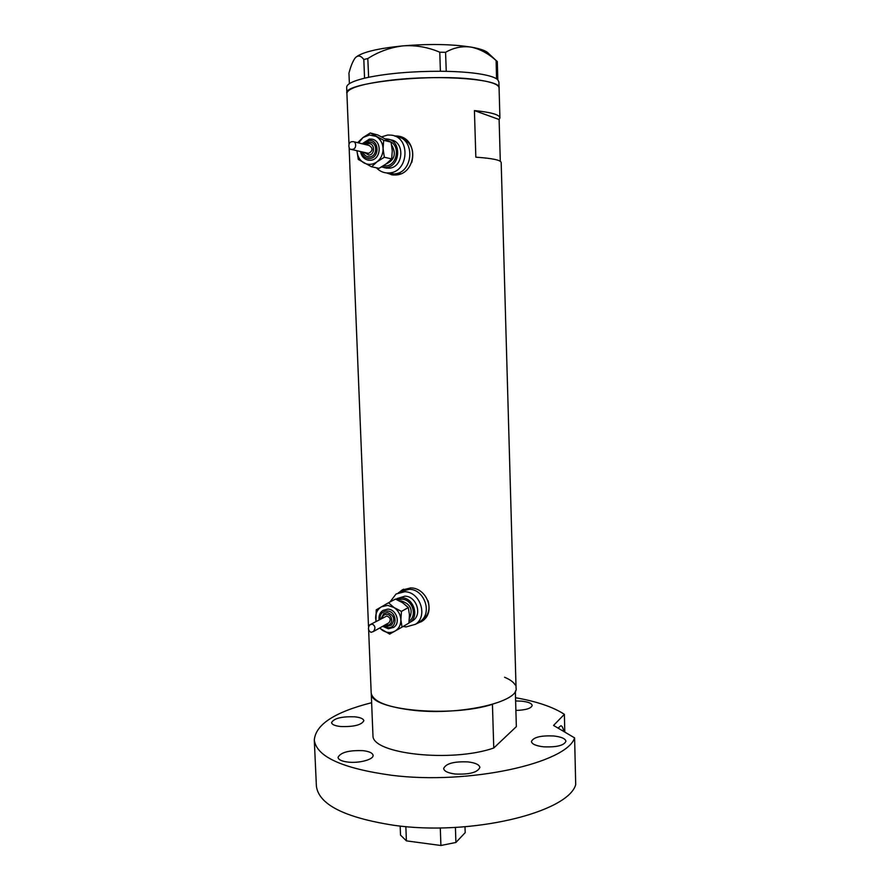 <?xml version="1.0" encoding="UTF-8"?>
<svg xmlns="http://www.w3.org/2000/svg" width="890" height="890" viewBox="0 0 890 890"><rect width="100%" height="100%" fill="white"/><g stroke="black" fill="none" stroke-linecap="round" stroke-linejoin="round"><path stroke-width="1.33" d="M376.403 167.798C379.24 170.824 382.633 172.538 386.605 172.927L394.025 173.928C413.527 173.439 415.708 138.395 396.25 136.459C415.708 138.395 413.527 173.439 394.025 173.928L396.884 174.518L400.556 173.761M391.311 173.906L394.415 174.507M409.378 589.314L400.789 591.538L409.378 589.314C424.675 589.325 432.696 613.566 420.047 621.587C432.696 613.566 424.675 589.325 409.378 589.314M410.457 587.901L402.992 590.393M386.494 172.916L392.891 174.985L395.427 174.996C416.431 174.64 419.312 138.428 397.808 136.059L394.404 135.903M400.278 136.648L395.727 136.326M416.22 623.857L422.049 621.265C436.356 612.242 426.9 587.767 410.646 587.912L401.98 590.081L399.399 592.262M417.555 623.067L421.515 621.62M349.926 167.921L349.136 147.173M348.991 143.791L348.179 123.654M371.186 692.765L371.186 692.987C372.699 701.543 387.35 707.372 415.163 710.487C461.866 715.371 519.182 701.765 516.055 687.937L501.181 162.547C500.948 160.122 492.493 158.331 475.839 157.174L474.426 110.583L499.112 119.516L499.924 117.892C499.657 114.71 491.158 112.274 474.426 110.583M346.9 93.406L346.9 93.261C347.89 87.977 362.897 83.582 391.923 80.067C440.75 74.36 501.76 79.355 499.068 87.954C498.912 84.706 492.148 82.058 478.776 80.011C435.266 72.847 342.261 82.692 346.9 93.261L346.9 93.406M500.302 161.301L499.112 119.516M403.648 589.169L400.378 591.75M420.625 621.242L422.694 620.019C428.557 615.212 430.326 608.76 428.001 600.628M387.706 173.149L391.889 174.874M411.747 162.514C414.885 149.42 410.735 140.998 399.31 137.26M403.159 626.46L406.062 626.927L415.508 624.279L422.694 620.019M496.553 78.809L496.108 60.553L497.31 61.566L497.822 79.744L496.553 78.809C493.394 76.796 487.397 75.116 478.586 73.759C469.642 72.424 458.862 71.623 446.257 71.334L440.294 71.256C412.66 71.278 388.774 73.28 368.638 77.285L364.522 78.198C352.696 81.112 346.733 84.138 346.655 87.264L346.655 87.398M365.89 77.875L364.544 78.175L363.821 59.496L367.804 58.54L368.638 77.285M368.538 77.285L367.181 77.586M442.363 71.278L440.394 71.245L439.771 52.21L445.567 52.31L446.257 71.334M446.179 71.322L444.221 71.3M349.381 83.671L348.958 73.102C350.727 66.327 352.74 61.354 355.01 58.195L355.833 57.294C358.425 55.113 361.095 55.848 363.821 59.496M367.804 58.54C378.673 51.609 390.465 47.381 403.181 45.857C415.752 45.045 427.957 47.17 439.771 52.21M445.567 52.31C453.711 47.637 462.199 45.902 471.044 47.103C479.933 48.983 488.287 53.467 496.108 60.553M355.499 57.627L355.833 57.294C361.952 52.21 377.738 48.394 403.181 45.857C429.436 43.732 452.064 44.144 471.044 47.103C480.578 48.772 486.407 50.886 488.532 53.422L496.342 60.72M499.068 87.843L498.901 81.947L497.799 79.766M504.563 677.257C509.97 679.515 513.508 682.074 515.165 684.933M515.343 691.152L516.345 726.629L493.761 748.012C451.597 762.808 372.12 753.908 372.966 735.719L371.264 693.644C370.34 710.087 450.073 717.863 492.437 704.335L493.761 748.012M455.413 827.411L455.914 842.463L465.192 832.64L465.003 826.777M455.914 842.463L440.917 845.5L406.396 840.861L400.522 835.109L400.177 826.031M440.917 845.5L440.294 827.889M405.851 826.587L406.396 840.861M468.185 761.929C454.067 761.295 445.879 763.498 443.643 768.537C444.132 771.23 447.959 773.054 455.146 774.011C469.453 774.656 477.685 772.453 479.866 767.425C479.332 764.666 475.438 762.83 468.185 761.929M363.076 750.671C348.869 750.148 340.525 752.395 338.033 757.423C338.423 759.726 341.704 761.273 347.868 762.074C359.048 763.486 373.833 759.481 373.077 755.343C372.632 752.996 369.305 751.438 363.076 750.671M354.732 716.806C341.627 716.394 333.895 718.33 331.558 722.624C331.914 724.56 334.907 725.862 340.547 726.518C353.808 726.941 361.574 725.005 363.854 720.722C363.465 718.742 360.428 717.44 354.732 716.806M515.889 710.443C525.845 710.087 531.274 708.407 532.187 705.425C531.697 703.267 528.104 701.832 521.418 701.142L515.622 700.975M553.747 735.974C540.775 735.396 533.332 737.254 531.43 741.537C531.953 744.129 535.969 745.887 543.467 746.799C556.584 747.377 564.082 745.531 565.94 741.259C565.361 738.611 561.29 736.842 553.747 735.974M558.052 728.098L560.934 725.695C562.202 726.095 563.148 728.02 563.77 731.48M515.533 697.727C536.837 701.465 553.124 706.994 564.371 714.314L564.805 732.092M316.395 786.115L314.292 740.08C316.562 756.723 342.361 768.459 391.7 775.29C468.863 785.08 566.73 763.231 574.606 737.888L575.708 784.68C567.909 812.626 470.532 836.355 393.658 825.264C344.486 817.543 318.731 804.493 316.395 786.115L316.362 785.558M314.292 740.08C315.616 724.527 334.729 712.067 371.631 702.711M574.606 737.888L553.547 725.439L564.371 714.314M367.025 159.866L370.385 160.267C381.376 159.922 382.389 140.042 371.442 139.129L369.561 139.085M367.214 156.573L369.584 156.863C377.215 156.607 377.883 142.801 370.273 142.211L369.005 142.189M356.979 150.733L356.99 150.833C357.368 156.317 359.705 160.345 363.966 162.915C368.393 165.151 372.732 164.784 376.993 161.824C381.087 158.542 383.112 154.115 383.078 148.541C382.689 142.99 380.341 138.94 376.025 136.37L369.406 135.013L362.964 137.572L358.637 142.934M356.99 150.833L358.281 159.455L371.575 166.797L376.993 161.824L384.324 157.252L383.078 148.541L383.679 140.264L370.262 132.977L362.964 137.572L357.613 142.623M351.539 149.353L350.96 149.353C348.569 149.921 347.211 141.21 352.818 141.677L353.319 141.643C356.223 141.521 357.213 149.843 351.539 149.353M367.481 153.124L368.772 153.291C372.966 150.755 373.077 148.141 369.116 145.459L353.764 141.755M381.365 167.042L385.726 167.531C400.578 167.12 402.102 140.364 387.284 139.018L385.537 138.907M384.435 167.676L388.93 168.21C403.715 167.798 405.228 141.198 390.488 139.852L389.764 139.663M386.605 172.927L389.097 172.938C408.744 172.438 410.924 137.082 391.333 135.135L387.684 135.035L381.643 136.86M370.262 132.977L377.772 134.957L391.055 142.155L392.268 150.766L391.678 158.921L386.249 163.838L379.051 168.344L371.575 166.797M383.679 140.264L391.055 142.155M384.324 157.252L391.678 158.921M388.574 628.74L393.714 627.339C400.856 622.933 396.406 609.194 387.818 609.127L382.923 610.418C379.885 612.609 378.606 615.713 379.084 619.729M387.829 626.093L391.366 625.136C395.472 619.429 394.114 615.212 387.306 612.498L383.879 613.399L381.12 618.617M379.707 627.984L382.355 630.265C386.638 632.957 390.844 633.235 394.971 631.121C398.931 628.674 400.901 624.891 400.878 619.752C400.511 614.601 398.242 610.529 394.07 607.558L387.673 605.356L381.432 606.802C377.516 609.272 375.58 613.054 375.625 618.149L376.103 621.376M379.518 628.095L389.686 634.092L402.035 627.116L400.878 619.752L401.446 611.397L394.07 607.558L388.474 602.775L376.214 609.85L375.947 621.465M371.008 632.323C368.104 630.576 367.681 628.084 369.751 624.869L372.198 624.057C375.369 625.826 375.747 628.329 373.322 631.589L371.008 632.323M388.507 623.022L388.941 622.777C391.144 619.729 390.432 617.482 386.783 616.025L370.351 624.535M408.922 622.967L409.945 622.332C419.591 616.292 413.539 597.802 401.913 597.757L395.783 599.192M411.336 621.52L412.904 620.597C422.516 614.59 416.498 596.189 404.917 596.155L396.973 598.592M415.508 624.279C428.235 616.214 420.147 591.761 404.75 591.75L396.106 593.975L389.954 601.996M388.474 602.775L395.483 599.07L402.747 602.841L408.321 607.57L409.456 614.856L408.899 623.1L402.035 627.116M401.446 611.397L408.321 607.57M390.031 141.521C400.689 145.971 397.118 165.662 385.67 165.952L383.29 165.863M385.893 164.105C394.659 160.055 396.562 153.67 391.611 144.936M361.518 151.767C362.72 156.262 365.434 158.498 369.639 158.498C379.93 158.075 379.207 139.185 368.95 140.553L363.165 144.024M364.21 152.379L368.838 155.083C375.38 154.804 374.924 142.789 368.393 143.657L365.846 144.669M397.563 599.982L401.969 599.237C412.259 599.281 417.655 615.602 409.178 621.02M409.4 618.528C413.283 609.806 410.624 603.976 401.423 601.039L399.777 601.095M383.479 625.859L387.884 627.595C397.841 628.674 397.174 611.196 387.239 610.985C382.377 611.263 379.93 614.033 379.897 619.284M385.682 624.613L387.139 624.947C393.469 625.614 393.046 614.5 386.727 614.356C384.291 614.378 382.756 615.613 382.11 618.072M399.265 136.448L397.808 136.059M371.186 692.987L368.594 628.83M368.482 626.249L349.915 167.832M348.112 123.198L346.655 87.264M499.913 117.803L499.068 87.954M403.148 589.469L401.98 590.081M368.849 160.256C364.255 159.455 361.485 156.54 360.528 151.534M362.174 143.78L369.439 139.085M368.482 156.851C365.801 156.429 363.966 154.849 362.986 152.101M364.633 144.38L368.883 142.178M350.96 149.353L368.16 153.28M383.735 167.52L386.95 168.199M394.604 136.014L396.25 136.459M370.273 142.211L368.95 142.178M371.442 139.129L369.495 139.085M382.667 626.315L388.385 628.785L393.714 627.339M384.691 625.169L387.628 626.126L391.366 625.136M398.32 592.829L400.789 591.538M409.945 622.332L412.904 620.597M373.333 631.577L388.941 622.777"/></g></svg>
